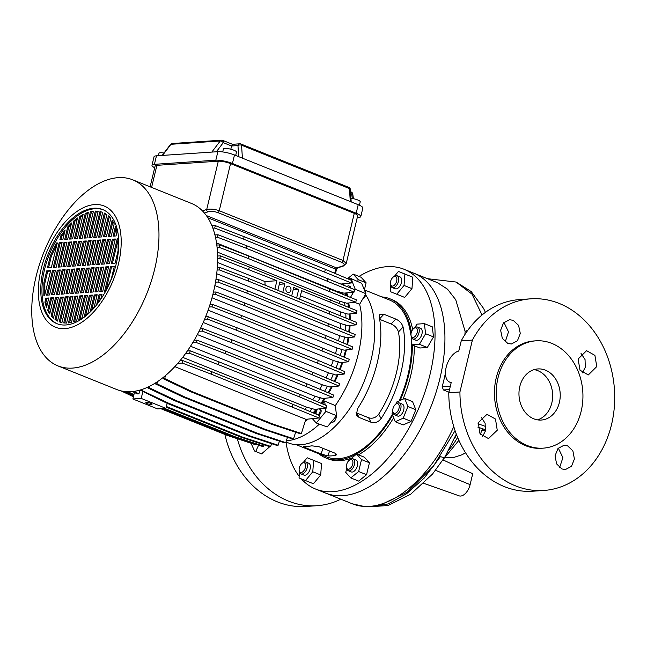 <?xml version="1.0" encoding="UTF-8"?>
<svg xmlns="http://www.w3.org/2000/svg" width="647" height="647" viewBox="0 0 647 647"><rect width="100%" height="100%" fill="white"/><g stroke="black" fill="none" stroke-linecap="round" stroke-linejoin="round"><path stroke-width="0.97" d="M559.396 402.442A25.613 20.615 -93.9 0 1 541.321 420.04A25.613 20.615 -93.9 0 1 519.8 386.534A25.613 20.615 -93.9 0 1 537.883 368.936A25.613 20.615 -93.9 0 1 559.396 402.442M534.115 369.631A25.613 20.615 -93.9 0 1 551.818 402.96A25.613 20.615 -93.9 0 1 537.495 419.863M467.652 330.504A19.572 11.517 173 0 0 465.088 331.288L455.731 299.739L447.522 289.185L437.534 282.723L413.959 273.252A118.458 65.525 111.9 0 1 439.92 378.438A118.458 65.525 111.9 0 1 325.611 493.071A118.458 65.525 -68.1 0 0 342.781 495.659A118.458 65.525 -68.1 0 0 435.811 393.101A118.458 65.525 -68.1 0 0 413.959 273.252L404.06 269.273A118.458 65.525 111.9 0 1 430.02 374.459A118.458 65.525 111.9 0 1 315.712 489.092A118.458 65.525 111.9 0 1 301.365 478.893M440.389 456.547A9.284 2.968 34.8 0 0 440.453 456.572A9.284 2.968 34.8 0 0 445.023 456.766A9.284 2.968 34.8 0 0 445.031 456.75A9.284 2.968 34.8 0 0 445.047 456.725M505.242 341.899L508.502 331.846L503.932 322.424M513.136 320.305L518.587 325.384L520.285 333.44L517.463 340.767L511.405 343.986L507.782 343.403L502.323 338.332L500.632 330.269L503.463 322.942L509.521 319.723L513.136 320.305M482.508 436.62L485.396 431.023L485.121 423.284L481.19 417.145M478.254 422.677L486.981 414.306L495.489 419.046L497.244 430.223L488.509 438.593L480.025 433.854L478.254 422.677M561.871 468.954L556.582 463.867L555.061 455.795L558.005 448.468L564.047 445.249L567.605 445.832L572.886 450.919L574.415 458.99L571.487 466.317L565.438 469.536L561.871 468.954M582.34 372.882L585.268 367.359L585.05 359.554L581.022 353.416M596.76 366.582L588.317 374.937L579.987 370.189L578.143 359.012L586.578 350.666L594.925 355.405L596.76 366.582M498.028 377.783A53.782 43.292 -93.9 0 1 535.991 340.823A53.782 43.292 -93.9 0 1 581.176 411.201A53.782 43.292 -93.9 0 1 543.213 448.153A53.782 43.292 -93.9 0 1 498.028 377.783M543.213 448.153L541.402 448.274A53.782 43.292 -93.9 0 1 496.217 377.905A53.782 43.292 -93.9 0 1 534.179 340.945L535.991 340.823M449.6 382.086A16.644 9.212 -68.1 0 1 446.535 365.951A16.644 9.212 -68.1 0 1 458.772 351.062L461.246 340.832L472.391 340.087A96.047 77.308 -93.9 0 1 530.872 298.817A96.047 77.308 -93.9 0 1 611.561 424.481A96.047 77.308 -93.9 0 1 543.779 490.466A96.047 77.308 -93.9 0 1 459.928 391.993L448.783 392.745L451.218 382.514A16.644 9.212 -68.1 0 1 449.6 382.086L451.153 382.789M472.391 340.087L459.928 391.993M559.59 467.603L562.906 457.664L558.296 448.136M543.779 490.466L532.635 491.219A96.047 77.308 -93.9 0 1 448.783 392.745M255.533 451.873L258.59 445.16M340.84 499.193A96.023 77.292 -93.9 0 1 316.828 505.728L305.691 506.472A96.023 77.284 -93.9 0 1 224.873 434.428M316.828 505.728A96.023 77.292 -93.9 0 1 237.287 438.698M465.088 331.288L464.934 334.531M444.901 457.655L452.884 457.744L462.354 454.647L465.468 452.682M270.009 446.462L261.558 453.87L254.627 451.064L250.996 443.235M461.246 340.832A96.047 77.308 -93.9 0 1 519.735 299.569L530.872 298.817M449.544 389.551L443.438 389.963L448.921 392.171M443.438 389.963L442.152 386.728L450.344 386.178M445.443 373.343L445.362 373.351A118.458 65.525 111.9 0 1 442.152 386.728M482.508 428.718L480.333 434.315M477.858 427.117L485.622 429.794M423.809 483.349L459.127 495.853A11.525 6.373 -68.1 0 0 470.11 484.652L472.731 473.701L443.009 459.912M314.814 413.562A87.701 48.517 -68.1 0 0 316.229 411.977A3.203 1.771 -68.1 0 0 316.334 414.201M317.75 414.8A3.203 1.771 -68.1 0 0 320.022 411.71A3.203 1.771 -68.1 0 0 319.335 408.872L320.314 409.26A3.203 1.771 -68.1 0 1 321.017 412.107A3.203 1.771 -68.1 0 1 318.712 415.212M336.303 415.989A4.48 2.483 111.9 0 1 336.125 417.825A4.48 2.483 111.9 0 1 331.798 422.159L331.345 421.973M365.822 293.722A4.48 2.483 111.9 0 1 365.652 294.846A4.48 2.483 111.9 0 1 362.668 299.1M395.673 404.246L396.587 403.574A6.405 3.542 111.9 0 1 399.369 402.952A6.405 3.542 111.9 0 1 400.695 404.415A6.405 3.542 111.9 0 1 399.539 411.71A6.405 3.542 111.9 0 1 394.597 414.84A6.405 3.542 111.9 0 1 393.271 413.376A6.405 3.542 111.9 0 1 393.012 412.462L392.818 411.346A5.119 2.831 -68.1 0 0 393.02 412.082A5.119 2.831 -68.1 0 0 397.315 411.791A5.119 2.831 -68.1 0 0 398.964 404.917A5.119 2.831 -68.1 0 0 395.673 404.246A5.119 2.831 -68.1 0 0 392.818 411.346M399.369 402.952L402.337 404.149A6.405 3.542 111.9 0 1 403.663 405.612A6.405 3.542 111.9 0 1 402.507 412.907A6.405 3.542 111.9 0 1 397.565 416.029L394.597 414.84M413.886 328.385L414.8 327.714A6.405 3.542 111.9 0 1 416.652 326.953A6.405 3.542 111.9 0 1 417.582 327.091A6.405 3.542 111.9 0 1 418.763 333.569A6.405 3.542 111.9 0 1 413.732 339.117A6.405 3.542 111.9 0 1 412.81 338.979A6.405 3.542 111.9 0 1 411.225 336.602L411.031 335.486A5.119 2.831 -68.1 0 0 413.037 337.499A5.119 2.831 -68.1 0 0 417.234 332.437A5.119 2.831 -68.1 0 0 415.374 327.77A5.119 2.831 -68.1 0 0 413.886 328.385A5.119 2.831 -68.1 0 0 411.031 335.486M417.582 327.091L420.55 328.288A6.405 3.542 111.9 0 1 421.731 334.766A6.405 3.542 111.9 0 1 416.708 340.306A6.405 3.542 111.9 0 1 415.778 340.168L412.81 338.979M393.319 276.989L394.233 276.326A6.405 3.542 111.9 0 1 397.015 275.703A6.405 3.542 111.9 0 1 398.673 279.819A6.405 3.542 111.9 0 1 396.279 285.764A6.405 3.542 111.9 0 1 392.244 287.583A6.405 3.542 111.9 0 1 390.667 285.206L390.464 284.098A5.119 2.831 -68.1 0 0 394.961 284.543A5.119 2.831 -68.1 0 0 396.781 278.234A5.119 2.831 -68.1 0 0 393.319 276.989A5.119 2.831 -68.1 0 0 392.325 277.951A5.119 2.831 -68.1 0 0 390.464 284.098M397.015 275.703L399.992 276.9A6.405 3.542 111.9 0 1 401.641 281.016A6.405 3.542 111.9 0 1 399.248 286.961A6.405 3.542 111.9 0 1 395.212 288.78L392.244 287.583M348.054 278.906A6.405 3.542 111.9 0 1 349.728 278.889A6.405 3.542 111.9 0 1 350.189 279.148M302.06 463.317L302.974 462.654A6.405 3.542 111.9 0 1 305.756 462.031A6.405 3.542 111.9 0 1 307.406 466.147A6.405 3.542 111.9 0 1 305.02 472.092A6.405 3.542 111.9 0 1 300.976 473.911A6.405 3.542 111.9 0 1 299.399 471.534L299.205 470.426A5.119 2.831 -68.1 0 0 303.694 470.87A5.119 2.831 -68.1 0 0 305.521 464.562A5.119 2.831 -68.1 0 0 302.06 463.317A5.119 2.831 -68.1 0 0 301.057 464.279A5.119 2.831 -68.1 0 0 299.205 470.426M305.756 462.031L308.724 463.228A6.405 3.542 111.9 0 1 310.374 467.344A6.405 3.542 111.9 0 1 307.988 473.281A6.405 3.542 111.9 0 1 303.953 475.108L300.976 473.911M349.356 460.138L350.262 459.467A6.405 3.542 111.9 0 1 353.052 458.844A6.405 3.542 111.9 0 1 354.451 464.53A6.405 3.542 111.9 0 1 348.272 470.733A6.405 3.542 111.9 0 1 346.695 468.355L346.501 467.239A5.119 2.831 -68.1 0 0 349.429 468.994A5.119 2.831 -68.1 0 0 352.704 464.19A5.119 2.831 -68.1 0 0 349.356 460.138A5.119 2.831 -68.1 0 0 346.638 464.595A5.119 2.831 -68.1 0 0 346.501 467.239M353.052 458.844L356.02 460.041A6.405 3.542 111.9 0 1 357.419 465.727A6.405 3.542 111.9 0 1 351.24 471.922L348.272 470.733M412.341 344.964A85.8 47.466 111.9 0 1 408.71 374.969A85.8 47.466 111.9 0 1 400.105 400.477M392.656 415.245A85.8 47.466 111.9 0 1 325.91 457.995A85.8 47.466 111.9 0 1 318.809 453.765M414.323 345.765A85.8 47.466 111.9 0 1 410.683 375.761A85.8 47.466 111.9 0 1 402.984 399.175M393.651 417.727A85.8 47.466 111.9 0 1 358.446 454.825M351.507 458.1A85.8 47.466 111.9 0 1 327.892 458.796L325.91 457.995M299.173 476.273A118.458 65.525 111.9 0 1 285.99 442.055M365.652 294.846A85.8 47.466 111.9 0 1 371.095 359.853A85.8 47.466 111.9 0 1 288.813 443.082L285.998 442.022M354.815 302.351L359.627 304.292A87.45 48.379 111.9 0 1 358.212 354.216A87.45 48.379 111.9 0 1 335.316 405.588L324.665 401.116A87.701 48.517 -68.1 0 1 322.627 403.971M346.38 349.922A87.717 48.525 111.9 0 1 344.382 357.29M342.773 362.369A87.717 48.525 111.9 0 1 340.128 369.647M338.058 374.694A87.717 48.525 111.9 0 1 334.871 381.609M332.251 386.712A87.717 48.525 111.9 0 1 328.692 392.98M325.376 398.228A87.717 48.525 111.9 0 1 321.664 403.558M317.378 409.074A87.717 48.525 111.9 0 1 313.852 413.158M308.029 419.102A87.717 48.525 111.9 0 1 305.036 421.795M319.392 424.117A87.45 48.379 111.9 0 1 286.386 440.761M329.549 450.975L327.956 455.892A84.522 46.754 -68.1 0 0 335.575 455.383L335.842 453.62M327.956 455.892L321.106 453.992L305.271 447.627C303.022 446.713 302.667 446.293 304.203 446.349A84.522 46.754 -68.1 0 0 311.814 445.832L318.914 446.705L334.75 453.07L336.658 454.695L335.575 455.383M303.249 446.479L304.203 446.349M296.358 444.74L326.387 456.814A84.522 46.754 -68.1 0 0 392.317 414.387M399.134 400.914A84.522 46.754 -68.1 0 0 407.95 375.017A84.522 46.754 -68.1 0 0 411.249 339.004M403.073 327.042L398.439 331.992C397.339 328.369 394.913 325.692 391.152 323.969L395.762 319.044C399.506 320.766 401.941 323.427 403.073 327.042A84.522 46.754 111.9 0 1 401.019 372.235A84.522 46.754 111.9 0 1 381.083 418.625C378.252 422.176 374.88 423.381 370.99 422.232L359.109 417.461L356.578 415.261L357.33 409.082A84.522 46.754 111.9 0 0 377.266 362.684A84.522 46.754 111.9 0 0 379.312 317.499L379.829 314.442L383.881 314.272L379.571 318.874M410.958 334.321L411.961 344.819L419.879 347.997L427.319 347.496L433.522 336.909L432.285 326.824L424.367 323.637L416.927 324.139L414.856 327.673M364.398 289.905L366.105 282.804L361.091 277.264L353.173 274.085L347.52 278.679M346.703 468.42L345.757 472.383L350.763 477.915L358.681 481.101L366.566 474.696L369.429 462.759L364.415 457.227L356.497 454.048L348.507 460.915M359.012 276.431A118.458 65.525 111.9 0 1 404.06 269.273M381.843 296.916A85.8 47.466 111.9 0 1 389.906 298.777L391.88 299.577A85.8 47.466 111.9 0 1 412.705 329.574M299.488 471.954L299.051 477.963L313.415 483.746L320.702 474.955L321.543 463.551L307.179 457.769L303.33 462.411M390.756 285.626L390.311 291.635L404.674 297.418L411.969 288.627L412.81 277.223L398.439 271.441L394.589 276.083M392.858 411.581L392.025 413.659L395.26 421.747L403.178 424.933L411.104 421.359L415.803 409.697L412.568 401.609L404.642 398.431L396.716 402.005L395.875 404.1M395.762 319.044L383.881 314.272M410.788 334.62A84.522 46.754 -68.1 0 0 389.429 299.965L364.318 289.872M345.959 292.945A87.717 48.525 111.9 0 1 346.946 295.849M348.709 302.982A87.717 48.525 111.9 0 1 349.453 307.608M350.043 313.892A87.717 48.525 111.9 0 1 350.213 319.723M350.059 325.481A87.717 48.525 111.9 0 1 349.526 332.146M348.822 337.556A87.717 48.525 111.9 0 1 347.544 344.722M347.916 296.261A87.701 48.517 -68.1 0 0 346.752 292.865M359.627 304.292L365.846 293.689L361.705 283.346L350.957 278.525L349.655 279.585M312.339 418.658L316.27 423.001L327.228 426.939L336.553 415.689L335.316 405.588M389.906 298.777A85.8 47.466 111.9 0 1 411.338 332.234M336.553 415.689L325.926 411.355L325.538 408.233M325.15 405.03L324.665 401.116M316.27 423.001L325.926 411.355M365.846 293.689L355.243 289.241L351.855 280.774M350.488 297.345L353.529 292.169M354.41 290.657L355.243 289.241M344.641 283.661L343.185 284.842M351.725 280.458L350.957 278.525M350.674 288.004A3.203 1.771 -68.1 0 0 349.833 286.289L348.846 285.893A3.203 1.771 -68.1 0 0 347.107 286.5M391.152 323.969L379.66 319.351M370.99 422.232L368.628 417.776L356.748 413.004L359.109 417.461M356.052 412.665L356.748 413.004M368.628 417.776C372.518 418.933 375.875 417.719 378.713 414.153L381.083 418.625M398.439 331.992A76.831 42.508 111.9 0 1 378.713 414.153M350.763 477.915L358.64 471.517L361.511 459.58L356.497 454.048M361.511 459.58L369.429 462.759M358.64 471.517L366.566 474.696M305.497 480.567L312.784 471.768L313.625 460.373L321.543 463.551M312.784 471.768L320.702 474.955M313.625 460.373L307.179 457.769M357.718 281.558L358.187 279.617L366.105 282.804M358.187 279.617L353.173 274.085M396.757 294.239L404.043 285.44L411.969 288.627M404.043 285.44L404.893 274.045L412.81 277.223M404.893 274.045L398.439 271.441M411.961 344.819L419.402 344.317L427.319 347.496M419.402 344.317L425.605 333.731L433.522 336.909M425.605 333.731L424.367 323.637M395.26 421.747L403.186 418.172L411.104 421.359M403.186 418.172L407.885 406.518L415.803 409.697M407.885 406.518L404.642 398.431M364.722 290.891A4.48 2.483 111.9 0 1 365.83 293.657M349.679 287.583A3.203 1.771 -68.1 0 0 348.846 285.893M318.235 408.985A3.203 1.771 -68.1 0 0 316.237 411.961M151.398 404.472A3.203 0.687 -166.5 0 0 152.037 404.221A3.203 0.687 -166.5 0 0 149.999 403.057A3.203 0.687 -166.5 0 0 146.448 402.483A3.203 0.687 -166.5 0 0 145.81 402.733A3.203 0.687 -166.5 0 0 147.848 403.898A3.203 0.687 -166.5 0 0 151.398 404.472M157.625 408.928L132.878 398.981L141.216 398.423L165.964 408.37L157.625 408.928M167.169 403.332L165.964 408.37M242.536 437.105L270.689 446.422L269.168 446.519L241.016 437.21L242.536 437.105L166.408 406.51M270.689 446.422L271.546 443.656M241.016 437.21L166.255 407.157M216.51 242.94L336.084 290.996L343.937 293.156L354.063 292.112L354.645 289.678L246.903 245.844L218.047 234.78L214.917 234.893M341.681 292.25A86.439 47.821 111.9 0 1 342.255 293.867M217.441 252.136L339.141 301.049L346.638 303.192L355.769 302.254L356.36 299.82L248.61 255.986L219.762 244.922L216.802 245.027M344.455 302.319A86.439 47.821 111.9 0 1 345.029 305.74M300.418 295.808L340.629 311.967L347.916 314.11L356.432 313.229L357.023 310.795L249.273 266.96L220.417 255.897L217.594 256.002M345.781 313.253A86.439 47.821 111.9 0 1 345.935 317.92M216.713 273.73L340.718 323.573L347.876 325.708L356.036 324.859L356.618 322.432L248.877 278.59L220.02 267.526L217.279 267.632M345.765 324.859A86.439 47.821 111.9 0 1 345.328 330.374M214.861 285.57L339.481 335.656L346.574 337.791L354.588 336.958L355.171 334.531L247.421 290.689L218.573 279.625L215.896 279.722M344.479 336.941A86.439 47.821 111.9 0 1 343.403 342.975M211.99 297.782L336.99 348.021L344.075 350.156L352.105 349.323L352.688 346.897L326.112 335.68L244.946 303.055L216.09 291.999L213.453 292.088M341.972 349.315A86.439 47.821 111.9 0 1 340.273 355.551M208.099 310.156L333.286 360.468L340.403 362.611L348.636 361.762L349.218 359.328L322.643 348.11L241.468 315.493L212.62 304.43L210 304.527M338.292 361.762A86.439 47.821 111.9 0 1 336.036 367.925M203.215 322.481L328.409 372.801L335.615 374.945L344.228 374.055L344.811 371.629L318.235 360.411L237.069 327.786L208.213 316.731L205.584 316.82M333.472 374.087A86.439 47.821 111.9 0 1 330.779 379.886M197.351 334.564L322.376 384.811L329.744 386.971L338.963 386.016L339.546 383.59L312.97 372.373L231.804 339.748L202.948 328.684L200.295 328.781M327.552 386.089A86.439 47.821 111.9 0 1 324.576 391.249M190.525 346.234L315.146 396.32L322.78 398.495L332.922 397.452L333.512 395.018L306.929 383.8L225.763 351.184L196.914 340.12L194.197 340.217M320.516 397.59A86.439 47.821 111.9 0 1 317.515 401.811M182.689 357.354L306.597 407.157L314.66 409.349L326.209 408.16L326.792 405.726L300.216 394.508L219.05 361.891L190.194 350.828L187.395 350.933M312.291 408.403A86.439 47.821 111.9 0 1 309.654 411.387M344.924 293.051A86.439 47.821 111.9 0 1 345.749 295.339M347.795 303.079A86.439 47.821 111.9 0 1 348.507 307.204M349.202 313.973A86.439 47.821 111.9 0 1 349.396 319.383M349.267 325.562A86.439 47.821 111.9 0 1 348.782 331.83M348.054 337.637A86.439 47.821 111.9 0 1 346.857 344.43M345.611 349.995A86.439 47.821 111.9 0 1 343.719 357.007M341.996 362.449A86.439 47.821 111.9 0 1 339.473 369.372M337.249 374.783A86.439 47.821 111.9 0 1 334.216 381.334M331.385 386.801A86.439 47.821 111.9 0 1 328.013 392.697M324.422 398.326A86.439 47.821 111.9 0 1 320.944 403.259M316.27 409.187A86.439 47.821 111.9 0 1 313.067 412.826M306.629 419.248A86.439 47.821 111.9 0 1 305.521 420.235M138.959 393.837L134.091 391.516L132.57 391.621L137.447 393.934L138.959 393.837L139.857 390.117M132.756 179.834L191.391 203.401A100.269 55.472 111.9 0 1 209.895 304.85A100.269 55.472 111.9 0 1 131.139 391.661A100.269 55.472 111.9 0 1 116.606 389.478L57.971 365.911A100.269 55.472 111.9 0 1 39.475 264.453A100.269 55.472 111.9 0 1 118.223 177.65A100.269 55.472 111.9 0 1 132.756 179.834A100.269 55.472 111.9 0 1 151.252 281.283A100.269 55.472 111.9 0 1 72.504 368.094A100.269 55.472 111.9 0 1 57.971 365.911M64.87 328.627A65.307 36.127 111.9 0 1 41.093 269.201A65.307 36.127 111.9 0 1 94.656 204.573A65.307 36.127 111.9 0 1 118.433 264A65.307 36.127 111.9 0 1 64.87 328.627M65.743 324.98A61.465 34 111.9 0 1 56.839 323.637A61.465 34 111.9 0 1 45.5 261.445A61.465 34 111.9 0 1 93.775 208.229A61.465 34 111.9 0 1 102.687 209.563A61.465 34 111.9 0 1 114.026 271.756A61.465 34 111.9 0 1 65.743 324.98M57.437 323.864A61.465 34 111.9 0 1 46.867 261.372A61.465 34 111.9 0 1 94.963 208.706A61.465 34 111.9 0 1 103.277 209.814M53.248 267.446L59.168 242.779L62.112 242.576L56.184 267.251L53.248 267.446M46.592 295.161L52.512 270.486L55.456 270.292L49.536 294.959L46.592 295.161M44.91 302.173L45.864 298.202L48.8 298L46.503 307.568L44.91 302.173L45.897 302.57L46.859 306.112M59.896 239.738L60.85 235.767L65.137 229.976L62.84 239.536L59.896 239.738M50.62 270.616L44.7 295.283L43.842 295.347L43.867 282.812L46.73 270.875L50.62 270.616M57.276 242.9L51.348 267.575L47.457 267.834L50.329 255.905L56.418 242.965L57.276 242.9M58.084 267.122L64.004 242.447L66.948 242.253L61.02 266.92L58.084 267.122M51.428 294.83L57.348 270.163L60.292 269.961L54.372 294.636L51.428 294.83M47.7 310.366L50.701 297.871L53.636 297.677L49.73 313.941L47.7 310.366L48.687 310.762L49.94 313.099M64.732 239.406L67.733 226.919L71.582 222.948L67.676 239.212L64.732 239.406M62.921 266.799L68.841 242.124L71.785 241.929L65.857 266.596L62.921 266.799M56.265 294.506L62.185 269.839L65.129 269.637L59.209 294.312L56.265 294.506M51.145 315.841L55.537 297.547L58.473 297.353L53.45 318.267L51.145 315.841L53.555 317.823M69.569 239.083L73.96 220.789L77.535 217.966L72.513 238.889L69.569 239.083M67.757 266.467L73.677 241.8L76.621 241.598L70.693 266.273L67.757 266.467M61.101 294.183L67.021 269.508L69.965 269.314L64.045 293.981L61.101 294.183M55.011 319.529L60.373 297.224L63.309 297.022L57.534 321.082L55.011 319.529L57.567 320.952M74.405 238.759L79.759 216.446L83.123 214.505L77.349 238.557L74.405 238.759M72.593 266.143L78.513 241.477L81.457 241.274L75.529 265.949L72.593 266.143M65.937 293.859L71.857 269.184L74.801 268.99L68.881 293.657L65.937 293.859M59.225 321.834L65.21 296.9L68.145 296.698L61.918 322.635L59.225 321.834M79.241 238.436L85.226 213.502L88.413 212.297L82.185 238.233L79.241 238.436M77.43 265.82L83.35 241.145L86.294 240.951L80.365 265.618L77.43 265.82M70.774 293.528L76.694 268.861L79.638 268.659L73.718 293.334L70.774 293.528M63.713 322.934L70.046 296.569L72.982 296.375L66.576 323.063L63.713 322.934M84.078 238.104L90.41 211.747L93.427 211.221L87.021 237.91L84.078 238.104M82.266 265.496L88.186 240.821L91.122 240.627L85.202 265.294L82.266 265.496M75.61 293.204L81.53 268.537L84.474 268.335L78.546 293.01L75.61 293.204M68.469 322.934L74.882 296.245L77.818 296.051L71.493 322.408L68.469 322.934M88.914 237.781L95.319 211.092L98.182 211.221L91.858 237.586L88.914 237.781M87.094 265.165L93.022 240.498L95.958 240.296L90.038 264.971L87.094 265.165M80.446 292.881L86.366 268.206L89.31 268.012L83.382 292.679L80.446 292.881M73.491 321.858L79.718 295.922L82.654 295.719L76.669 320.653L73.491 321.858M93.75 237.457L99.978 211.52L102.679 212.329L96.694 237.255L93.75 237.457M91.931 264.841L97.859 240.174L100.795 239.972L94.874 264.647L91.931 264.841M85.283 292.557L91.203 267.882L94.147 267.688L88.218 292.355L85.283 292.557M78.78 319.65L84.555 295.598L87.491 295.396L82.137 317.709L78.78 319.65M98.587 237.134L104.361 213.073L106.884 214.626L101.53 236.931L98.587 237.134M96.767 264.518L102.695 239.843L105.631 239.649L99.711 264.316L96.767 264.518M90.119 292.226L96.039 267.559L98.983 267.357L93.055 292.032L90.119 292.226M84.369 316.189L89.391 295.267L92.327 295.072L87.935 313.366L84.369 316.189M103.423 236.802L108.445 215.888L110.758 218.314L106.367 236.608L103.423 236.802M101.603 264.194L107.531 239.519L110.467 239.325L104.547 263.992L101.603 264.194M94.955 291.902L100.875 267.235L103.819 267.033L97.891 291.708L94.955 291.902M90.321 311.215L94.227 294.943L97.163 294.749L94.163 307.236L90.321 311.215M108.259 236.478L112.166 220.215L114.204 223.789L111.203 236.284L108.259 236.478M106.44 263.863L112.368 239.196L115.303 238.994L109.383 263.669L106.44 263.863M99.792 291.579L105.712 266.904L108.656 266.71L102.727 291.376L99.792 291.579M96.767 304.179L99.064 294.62L102 294.417L101.045 298.396L96.767 304.179M113.096 236.155L115.392 226.596L116.994 231.982L116.039 235.953L113.096 236.155M111.276 263.539L117.204 238.872L118.053 238.816L118.086 250.696L115.061 263.289L111.276 263.539M104.628 291.255L110.548 266.58L114.333 266.329L111.308 278.922L105.477 291.199L104.628 291.255M46.73 270.875L47.724 271.271L44.853 283.208L44.829 295.744M44.853 283.208L43.867 282.812M56.976 244.145L51.315 256.301L50.329 255.905M57.405 243.361L56.418 242.965M64.554 232.378L61.845 236.163L60.85 235.767M71.154 224.735L68.719 227.315L67.733 226.919M77.203 219.357L74.955 221.185L73.96 220.789M82.865 215.58L80.754 216.85L79.759 216.446M88.218 213.098L86.221 213.898L85.226 213.502M93.297 211.771L90.41 211.747M98.109 211.52L95.319 211.092M102.671 212.37L99.978 211.52M51.315 256.301L48.565 267.761M47.692 295.089L53.507 270.883L52.512 270.486M53.507 270.883L55.343 270.761M54.348 267.373L60.155 243.175L59.168 242.779M60.155 243.175L61.999 243.054M52.528 294.757L58.343 270.559L57.348 270.163M58.343 270.559L60.179 270.438M48.687 310.762L51.687 298.275L50.701 297.871M51.687 298.275L53.523 298.146M59.184 267.049L64.991 242.851L64.004 242.447M64.991 242.851L66.835 242.722M57.365 294.434L63.18 270.236L62.185 269.839M63.18 270.236L65.015 270.114M52.132 316.246L56.524 297.943L55.537 297.547M56.524 297.943L58.359 297.822M64.021 266.726L69.827 242.52L68.841 242.124M69.827 242.52L71.671 242.399M62.201 294.11L68.016 269.912L67.021 269.508M68.016 269.912L69.852 269.783M56.006 319.933L61.36 297.62L60.373 297.224M61.36 297.62L63.196 297.499M68.857 266.394L74.664 242.196L73.677 241.8M74.664 242.196L76.508 242.075M67.037 293.787L72.852 269.581L71.857 269.184M72.852 269.581L74.688 269.459M60.22 322.182L66.196 297.296L65.21 296.9M66.196 297.296L68.032 297.175M73.693 266.071L79.5 241.873L78.513 241.477M79.5 241.873L81.344 241.752M71.874 293.455L77.689 269.257L76.694 268.861M77.689 269.257L79.524 269.136M64.773 323.031L71.033 296.973L70.046 296.569M71.033 296.973L72.868 296.844M78.53 265.747L84.336 241.549L83.35 241.145M84.336 241.549L86.172 241.42M76.71 293.131L82.525 268.934L81.53 268.537M82.525 268.934L84.361 268.812M69.593 322.788L75.869 296.641L74.882 296.245M75.869 296.641L77.705 296.52M83.366 265.424L89.173 241.218L88.186 240.821M89.173 241.218L91.009 241.096M81.546 292.808L87.361 268.61L86.366 268.206M87.361 268.61L89.197 268.481M74.672 321.454L80.705 296.318L79.718 295.922M80.705 296.318L82.541 296.197M88.202 265.092L94.009 240.894L93.022 240.498M94.009 240.894L95.845 240.773M86.383 292.484L92.197 268.279L91.203 267.882M92.197 268.279L94.033 268.157M80.026 318.979L85.541 295.994L84.555 295.598M85.541 295.994L87.377 295.873M93.039 264.769L98.845 240.571L97.859 240.174M98.845 240.571L100.681 240.449M91.219 292.153L97.034 267.955L96.039 267.559M97.034 267.955L98.87 267.834M85.687 315.202L90.378 295.671L89.391 295.267M90.378 295.671L92.214 295.542M97.875 264.445L103.682 240.247L102.695 239.843M103.682 240.247L105.518 240.118M96.055 291.829L101.87 267.632L100.875 267.235M101.87 267.632L103.706 267.51M91.737 309.816L95.214 295.339L94.227 294.943M95.214 295.339L97.05 295.218M102.711 264.122L108.518 239.916L107.531 239.519M108.518 239.916L110.354 239.794M100.892 291.506L106.706 267.308L105.712 266.904M106.706 267.308L108.542 267.179M98.328 302.181L100.05 295.016L99.064 294.62M100.05 295.016L101.886 294.895M107.548 263.79L113.354 239.592L112.368 239.196M113.354 239.592L115.19 239.471M105.914 290.406L111.543 266.976L110.548 266.58M111.543 266.976L114.22 266.799M118.094 239.228L117.204 238.872M47.724 271.271L50.506 271.085M45.897 302.57L46.851 298.599L45.864 298.202M46.851 298.599L48.687 298.477M112.384 263.466L118.118 239.568M114.195 236.082L116.031 228.448M109.359 236.406L112.95 221.46M104.531 236.729L109.327 216.729M99.695 237.061L105.324 213.599M94.858 237.384L100.964 211.917M90.022 237.708L96.314 211.488M85.186 238.031L91.397 212.143M80.349 238.363L86.221 213.898M75.513 238.686L80.754 216.85M70.677 239.01L74.955 221.185M65.84 239.333L68.719 227.315M61.004 239.665L61.845 236.163M315.146 396.32A83.875 46.398 111.9 0 1 312.655 399.757M322.376 384.811A83.875 46.398 111.9 0 1 319.788 389.227M328.409 372.801A83.875 46.398 111.9 0 1 326.023 377.88M306.597 407.157A83.875 46.398 111.9 0 1 304.656 409.276M190.55 391.661L192.07 391.564L273.236 424.181L271.716 424.286L190.55 391.661L163.27 378.705L163.537 377.193M163.27 378.705L164.791 378.6L165.284 375.745M271.716 424.286L299.876 433.603L301.389 433.498L305.813 419.296L174.811 366.647M339.141 301.049A83.875 46.398 111.9 0 1 339.61 303.451M333.286 360.468A83.875 46.398 111.9 0 1 331.288 365.919M336.99 348.021A83.875 46.398 111.9 0 1 335.502 353.537M339.481 335.656A83.875 46.398 111.9 0 1 338.567 340.937M340.718 323.573A83.875 46.398 111.9 0 1 340.387 328.288M340.629 311.967A83.875 46.398 111.9 0 1 340.807 315.76M217.554 262.504L264.906 281.534A83.875 46.398 111.9 0 1 265.084 285.109M293.164 289.856L298.679 289.484L293.73 287.494L291.732 295.816M279.31 284.284L284.817 283.912L279.876 281.922L277.878 290.252M282.828 292.234L284.826 283.912M264.906 281.534L276.9 280.733L219.834 258.331L217.618 258.412M274.91 289.055L276.908 280.733M330.439 299.585L329.857 302.012L301.648 290.673L299.65 299.003M296.682 297.806L298.679 289.484M150.112 186.813L155.11 166.012A8.961 1.925 13.5 0 1 156.898 165.325L218.306 161.192A8.961 1.925 13.5 0 1 230.542 163.618L354.273 213.348A8.961 1.925 13.5 0 1 357.686 215.799L346.242 263.458M206.385 215.58L336.618 267.923L342.587 265.966C344.924 264.947 344.592 263.733 341.592 262.318L217.861 212.596C214.294 211.367 210.995 211.124 207.962 211.868A1.925 1.448 -108.2 0 1 206.716 209.482C210.526 208.738 214.699 209.151 219.236 210.736L230.542 163.618M217.861 212.596A1.925 1.059 -68.1 0 0 219.236 210.736L342.967 260.458L346.25 263.418L343.42 266.014L337.451 267.963A1.925 1.448 71.8 0 1 336.618 267.923A1.278 0.712 111.9 0 0 335.704 269.168L207.865 217.78M154.698 167.735A12.164 2.612 13.5 0 1 151.996 165.268A12.164 2.612 13.5 0 1 154.423 164.33L215.831 160.197A12.164 2.612 13.5 0 1 232.443 163.489L356.173 213.219A12.164 2.612 13.5 0 1 360.8 216.543A12.164 2.612 13.5 0 1 358.373 217.481L357.265 217.554M151.996 165.268L154.035 156.752A12.164 2.612 13.5 0 1 156.461 155.814L217.877 151.681A12.164 2.612 13.5 0 1 234.481 154.973L358.212 204.703A12.164 2.612 13.5 0 1 362.838 208.027L360.8 216.543M350.957 198.249A6.721 1.448 13.5 0 1 360.233 201.791L359.408 205.212M290.883 290.333A3.203 2.58 86.1 0 0 288.19 286.144A3.203 2.58 86.1 0 0 285.934 288.344A3.203 2.58 86.1 0 0 288.619 292.533A3.203 2.58 86.1 0 0 290.883 290.333M341.22 284.009L351.329 282.965L243.579 239.131L214.731 228.067L212.855 228.14M324.754 271.756L325.336 269.322L244.17 236.697L215.314 225.633L211.933 225.763M325.336 269.322L351.911 280.539L351.329 282.965M243.579 239.131L244.17 236.697M214.731 228.067L215.314 225.633M354.063 292.112L246.313 248.27L217.465 237.214L215.475 237.279M327.479 280.895L328.069 278.461M246.313 248.27L246.903 245.844M217.465 237.214L218.047 234.78M329.857 302.012L356.432 313.229M219.834 258.331L220.417 255.897M248.691 269.395L249.273 266.96M356.036 324.859L248.294 281.024L219.438 269.961L217.085 270.05M329.46 313.649L330.043 311.215M248.294 281.024L248.877 278.59M219.438 269.961L220.02 267.526M354.588 336.958L246.839 293.123L217.99 282.06L215.491 282.149M328.005 325.748L328.587 323.314M246.839 293.123L247.421 290.689M217.99 282.06L218.573 279.625M352.105 349.323L244.356 305.489L215.508 294.425L212.855 294.522M325.522 338.114L326.112 335.68M244.356 305.489L244.946 303.055M215.508 294.425L216.09 291.999M348.636 361.762L240.886 317.928L212.038 306.864L209.199 306.961M322.052 350.545L322.643 348.11M240.886 317.928L241.468 315.493M212.038 306.864L212.62 304.43M344.228 374.055L236.487 330.221L207.63 319.157L204.589 319.27M317.653 362.846L318.235 360.411M236.487 330.221L237.069 327.786M207.63 319.157L208.213 316.731M355.769 302.254L248.027 258.412L219.171 247.356L217.077 247.429M329.194 291.037L329.776 288.602M248.027 258.412L248.61 255.986M219.171 247.356L219.762 244.922M192.07 391.564L164.791 378.6M273.236 424.181L301.389 433.498M177.868 363.242L182.325 363.08L211.181 374.144L318.922 417.978L305.805 419.329M211.181 374.144L211.763 371.71L182.915 360.646L179.971 360.751M182.325 363.08L182.915 360.646M292.347 406.761L292.929 404.326L211.763 371.71M292.929 404.326L319.513 415.544L318.922 417.978M149.206 387.747L147.686 387.852L174.965 400.817L256.131 433.433L257.652 433.336L176.477 400.711L149.206 387.747L149.441 386.356M257.652 433.336L285.804 442.645L287.47 437.299M174.965 400.817L176.477 400.711M256.131 433.433L284.284 442.75L285.804 442.645M147.686 387.852L147.807 387.141M265.44 429.406L293.592 438.723L292.072 438.82L263.919 429.511L265.44 429.406L184.274 396.781L156.995 383.825L157.35 381.746M293.592 438.723L295.622 432.196M263.919 429.511L182.753 396.886L184.274 396.781M182.753 396.886L155.474 383.922L156.995 383.825M155.474 383.922L155.66 382.846M300.216 394.508L299.634 396.943L189.611 353.262L190.194 350.828M218.468 364.326L219.05 361.891M299.634 396.943L326.209 408.16M189.611 353.262L185.64 353.408M312.97 372.373L312.388 374.807L202.365 331.118L202.948 328.684M231.222 342.182L231.804 339.748M312.388 374.807L338.963 386.016M202.365 331.118L199.074 331.24M332.922 397.452L225.18 353.61L196.324 342.546L192.733 342.675M306.346 386.235L306.929 383.8M225.18 353.61L225.763 351.184M196.324 342.546L196.914 340.12M133.589 396.004L123.957 391.427M256.891 444.594L255.403 444.691L227.251 435.382L228.763 435.277L162.405 408.605M228.763 435.277L233.745 436.927M227.251 435.382L160.885 408.71M133.411 396.74L121.118 390.893M133.929 394.605L127.888 391.734M235.427 436.895L263.58 446.204L262.067 446.309L233.915 436.992L235.427 436.895L164.678 408.451M263.58 446.204L264.016 444.812M233.915 436.992L163.157 408.556M133.751 395.341L125.955 391.637M249.977 435.916L278.129 445.225L276.617 445.33L248.456 436.013L249.977 435.916L168.81 403.291L141.531 390.327L141.661 389.567M278.129 445.225L279.407 441.133M248.456 436.013L167.29 403.396L140.084 390.052M167.29 403.396L168.81 403.291M140.019 390.432L141.531 390.327M235.686 155.458L236.503 152.061A6.721 1.448 -166.5 0 0 232.224 149.619A6.721 1.448 -166.5 0 0 224.768 148.406A6.721 1.448 -166.5 0 0 223.425 148.923L222.705 151.94M230.817 149.222L231.594 145.996L232.637 144.459M158.402 155.684L158.984 153.266A6.721 1.448 13.5 0 1 160.319 152.741A6.721 1.448 13.5 0 1 163.982 153.04M350.294 201.524L349.453 188.568A2.564 1.399 -3.7 0 1 350.383 189.555L351.192 201.88M238.686 156.663L237.959 145.567A2.564 1.399 -3.7 0 1 241.557 145.203L242.407 158.159M211.812 152.094L220.239 140.973A2.564 1.116 37.2 0 1 223.28 142.655L231.594 145.996L237.959 145.567A2.564 2.062 -93.9 0 1 239.762 143.804L232.499 144.305M352.324 198.459L351.758 194.286L352.777 194.043A2.564 2.564 0 0 0 351.192 192.013A2.564 1.415 111.9 0 1 351.758 194.286L350.666 193.849M162.171 155.434L170.436 144.524A2.564 1.116 37.2 0 1 170.954 144.289L162.526 155.409M142.817 391.758L141.216 398.423M134.43 392.503L132.878 398.981M342.587 265.966A1.925 1.448 71.8 0 0 343.42 266.014M482.039 315L472.011 294.15L456.127 282.052L427.513 278.695M455.059 430.643L433.53 466.026L407.246 492.149L379.126 505.582L365.304 506.722L352.34 503.811A118.458 65.525 -68.1 0 0 369.502 506.399A118.458 65.525 -68.1 0 0 453.773 426.64M370.561 506.755L388.046 503.973L406.575 493.758L424.149 478.117L440.453 456.572M482.015 430.182L485.598 429.94M457.623 437.404A66.439 36.75 111.9 0 1 448.759 450.183M456.612 434.905A66.504 36.79 111.9 0 1 454.348 438.739M478.028 423.761L485.727 426.494M435.568 470.32L470.11 484.652M305.667 446.39L305.271 447.627M321.106 453.992L322.942 448.322M334.717 273.277L335.704 269.168A1.925 0.412 13.5 0 1 336.432 269.686L335.494 273.608M202.454 210.882L206.716 209.482L218.306 161.192M151.592 187.404L156.898 165.325M341.592 262.318A1.925 1.059 -68.1 0 0 342.967 260.458L354.273 213.348M358.212 204.703L356.173 213.219M156.461 155.814L154.423 164.33M217.877 151.681L215.831 160.197M220.239 140.973L170.954 144.289A2.564 2.062 -93.9 0 1 172.304 143.513L221.589 140.197A2.564 2.062 -93.9 0 0 220.239 140.973M234.481 154.973L232.443 163.489M349.453 188.568L241.557 145.203A2.564 1.415 -68.1 0 0 240.894 143.982L348.79 187.347A2.564 1.415 111.9 0 1 349.453 188.568M207.962 211.868L204.403 213.033M232.467 144.297L222.714 140.375A2.564 1.415 -68.1 0 1 223.28 142.655L216.357 151.786M352.34 503.811L315.712 489.092M445.023 456.766L432.528 474.057L410.651 494.251L388.03 505.517L369.291 506.803M445.031 456.75L456.313 434.105M485.428 312.364L483.6 308.449L471.234 291.587L456.127 282.052M458.893 440.348L443.826 458.65M485.573 430.101L481.958 430.344M349.728 278.889L350.253 279.1M350.383 189.555A2.564 2.564 0 0 0 348.79 187.347M240.894 143.982A2.564 2.564 0 0 0 239.762 143.804M353.399 198.678L352.777 194.043M350.528 191.747L351.192 192.013M222.714 140.375A2.564 2.564 0 0 0 221.589 140.197M172.304 143.513A2.564 2.564 0 0 0 170.436 144.524M336.432 269.686L337.467 267.963"/></g></svg>
